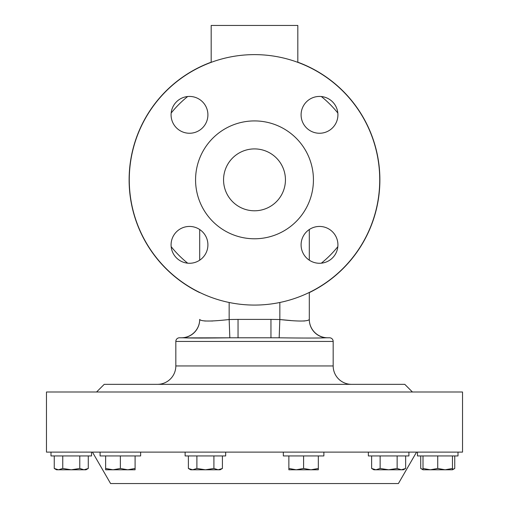 <?xml version="1.0" encoding="UTF-8"?>
<svg xmlns="http://www.w3.org/2000/svg" width="509" height="509" viewBox="0 0 509 509"><rect width="100%" height="100%" fill="white"/><g stroke="black" fill="none" stroke-linecap="round" stroke-linejoin="round"><path stroke-width="0.76" d="M223.559 179.849A30.941 30.941 0 0 1 254.5 148.908A30.941 30.941 0 0 1 285.441 179.849A30.941 30.941 0 0 1 254.5 210.79A30.941 30.941 0 0 1 223.559 179.849M207.907 114.843A18.413 18.413 0 0 0 189.494 96.43A18.413 18.413 0 0 0 171.081 114.843A18.413 18.413 0 0 0 189.494 133.256A18.413 18.413 0 0 0 207.907 114.843M337.919 114.843A18.413 18.413 0 0 0 319.506 96.43A18.413 18.413 0 0 0 301.093 114.843A18.413 18.413 0 0 0 319.506 133.256A18.413 18.413 0 0 0 337.919 114.843M337.919 244.854A18.413 18.413 0 0 0 319.506 226.441A18.413 18.413 0 0 0 301.093 244.854A18.413 18.413 0 0 0 319.506 263.274A18.413 18.413 0 0 0 337.919 244.854M207.907 244.854A18.413 18.413 0 0 0 189.494 226.441A18.413 18.413 0 0 0 171.081 244.854A18.413 18.413 0 0 0 189.494 263.274A18.413 18.413 0 0 0 207.907 244.854M368.363 452.113L368.363 455.943L408.912 455.943L408.912 452.113M395.041 452.113L462.528 452.113L462.528 392L46.472 392L46.472 452.113L395.041 452.113M417.463 455.943L417.463 452.113L417.463 455.943L458.005 455.943L458.005 452.113M185.13 452.113L185.13 455.943L225.672 455.943L225.672 452.113M50.995 455.943L50.995 452.113L50.995 455.943L91.537 455.943L91.537 452.113M283.328 452.113L283.328 455.943L323.87 455.943L323.87 452.113M100.088 452.113L100.088 455.943L140.637 455.943L140.637 452.113M92.441 452.113L110.593 483.55L398.407 483.55L416.559 452.113M379.727 179.849A125.227 125.227 0 0 1 254.5 305.076A125.227 125.227 0 0 1 129.273 179.849A125.227 125.227 0 0 1 254.5 54.622A125.227 125.227 0 0 1 379.727 179.849M313.429 179.849A58.929 58.929 0 0 1 254.5 238.778A58.929 58.929 0 0 1 195.571 179.849A58.929 58.929 0 0 1 254.5 120.919A58.929 58.929 0 0 1 313.429 179.849M211.184 62.352L211.184 25.45L297.816 25.45L297.816 62.352M199.693 292.446L199.693 292.611A125.373 125.373 0 0 1 211.184 62.193M297.816 62.193A125.373 125.373 0 0 1 309.307 292.611M96.564 392L104.224 384.34L404.776 384.34L412.436 392M175.828 365.952L333.172 365.952L333.172 341.437A3.652 3.652 0 0 0 329.52 337.785L325.773 337.804C318.329 338.135 302.798 338.135 279.174 337.804L229.826 337.804C206.196 338.135 190.665 338.135 183.227 337.804L179.48 337.785A3.652 3.652 0 0 0 175.828 341.437L175.828 365.952A18.388 18.388 0 0 1 157.44 384.34M333.172 365.952A18.388 18.388 0 0 0 351.56 384.34M291.046 320.562L279.842 319.531C297.733 321.529 307.551 321.529 309.307 319.531L309.307 319.397A18.388 18.388 0 0 0 327.694 337.785L329.52 337.785M179.48 337.785L181.306 337.785A18.388 18.388 0 0 0 199.693 319.397L199.693 319.531C201.437 321.529 211.254 321.529 229.158 319.531L238.047 319.397L238.047 337.785L279.174 337.804C302.804 338.135 318.335 338.135 325.773 337.804A18.388 18.375 -0 0 1 309.307 319.531L308.74 320.008M212.756 321.014L204.656 321.007M200.998 320.301L200.26 320.008M307.856 320.352L307.067 320.568M304.344 321.007L303.93 321.045M309.307 319.531L309.307 292.446M309.307 260.188L309.307 229.521M199.693 260.188L199.693 229.521L199.693 260.188M181.306 337.785L181.77 337.785M183.374 337.811L184.614 337.842M186.084 337.887L229.826 337.804L229.158 319.531L229.158 302.486M199.693 319.531A18.388 18.375 0 0 1 183.227 337.804M238.047 319.397L270.953 319.397L270.953 337.785M270.953 319.397L279.842 319.531L279.174 337.804M127.727 469.788L135.095 469.788L135.095 468.471L127.727 469.788L120.366 468.471L112.998 469.788L127.727 469.788M112.998 469.788L105.63 469.788L105.63 468.471L112.998 469.788M135.095 455.943L135.095 468.471M120.366 455.943L120.366 468.471M105.63 455.943L105.63 468.471M310.967 469.788L318.329 469.788L318.329 468.471L310.967 469.788L296.232 469.788L288.864 468.471L288.864 469.788L296.232 469.788L303.599 468.471L310.967 469.788M318.329 455.943L318.329 468.471M303.599 455.943L303.599 468.471M288.864 455.943L288.864 468.471M84.023 469.788L85.996 469.788L88.28 468.471L84.023 469.788L79.773 468.471L71.266 469.788L84.023 469.788L88.28 468.471L88.28 455.943M58.503 469.788L71.266 469.788L62.76 468.471L58.503 469.788L56.531 469.788L54.253 468.471L58.503 469.788L56.353 469.432M79.773 455.943L79.773 468.471M62.76 455.943L62.76 468.471M54.253 455.943L54.253 468.471M454.747 455.943L454.747 468.471L452.469 469.489M423.004 469.489L420.72 468.471L420.72 455.943M218.164 469.788L220.136 469.788L222.414 468.471L218.164 469.788L213.907 468.471L205.401 469.788L218.164 469.788M196.894 455.943L196.894 468.471L205.401 469.788L192.644 469.788L188.387 468.471L188.387 455.943M188.387 468.471L190.671 469.788L192.644 469.788L196.894 468.471M222.414 455.943L222.414 468.471M213.907 455.943L213.907 468.471M423.004 469.788L445.101 469.788L437.734 468.471L430.366 469.788L423.004 468.471L423.004 469.788L420.72 468.471M452.469 469.788L445.101 469.788L452.469 468.471L452.469 469.788L454.747 468.471M423.004 455.943L423.004 468.471M452.469 455.943L452.469 468.471M437.734 455.943L437.734 468.471M371.627 468.471L373.905 469.788L388.634 469.788L380.134 468.471L375.877 469.788L371.627 468.471L371.627 455.943M401.397 469.788L403.37 469.788L405.648 468.471L401.397 469.788L388.634 469.788L397.141 468.471L401.397 469.788M380.134 455.943L380.134 468.471M397.141 455.943L397.141 468.471M405.648 455.943L405.648 468.471M337.83 246.668A106.814 106.814 0 0 1 321.319 263.185M175.828 341.437L333.172 341.437M279.842 319.531L279.842 302.486M321.319 96.519A106.814 106.814 0 0 1 337.83 113.03M187.681 263.185A106.814 106.814 0 0 1 171.17 246.668M171.17 113.03A106.814 106.814 0 0 1 187.681 96.519"/></g></svg>
